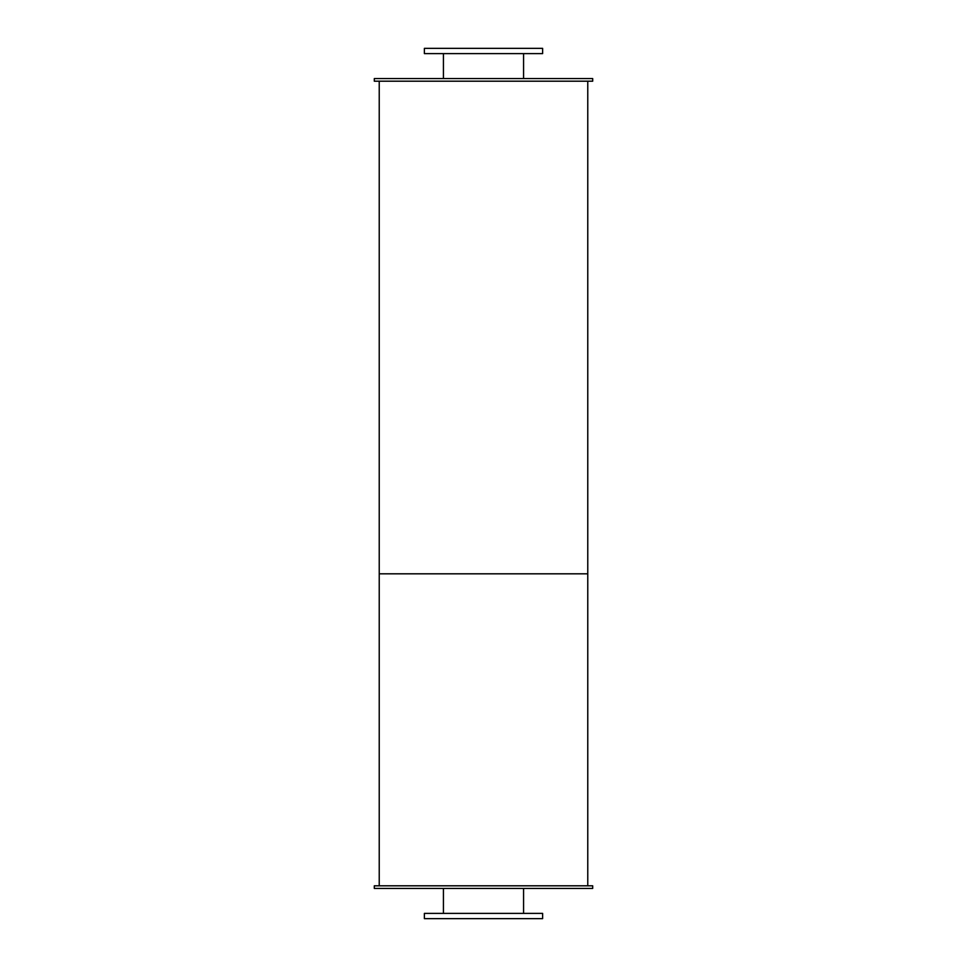 <?xml version="1.0" encoding="UTF-8"?>
<svg xmlns="http://www.w3.org/2000/svg" width="967" height="967" viewBox="0 0 967 967"><rect width="100%" height="100%" fill="white"/><g stroke="black" fill="none" stroke-linecap="round" stroke-linejoin="round"><path stroke-width="1.45" d="M523.57 53.608L523.57 78.569M424.38 53.608L542.62 53.608L542.62 48.35L424.38 48.35L424.38 53.608M523.57 888.431L523.57 913.392M424.38 918.65L542.62 918.65L542.62 913.392L424.38 913.392L424.38 918.65M374.302 78.569L592.698 78.569L592.698 81.192L374.302 81.192L374.302 78.569M374.302 888.431L592.698 888.431L592.698 885.808L374.302 885.808L374.302 888.431M379.233 81.192L379.233 573.818L587.767 573.818L587.767 885.808M587.767 81.192L587.767 573.818L379.233 573.818L379.233 885.808M443.43 53.608L443.43 78.569M443.43 888.431L443.43 913.392"/></g></svg>
